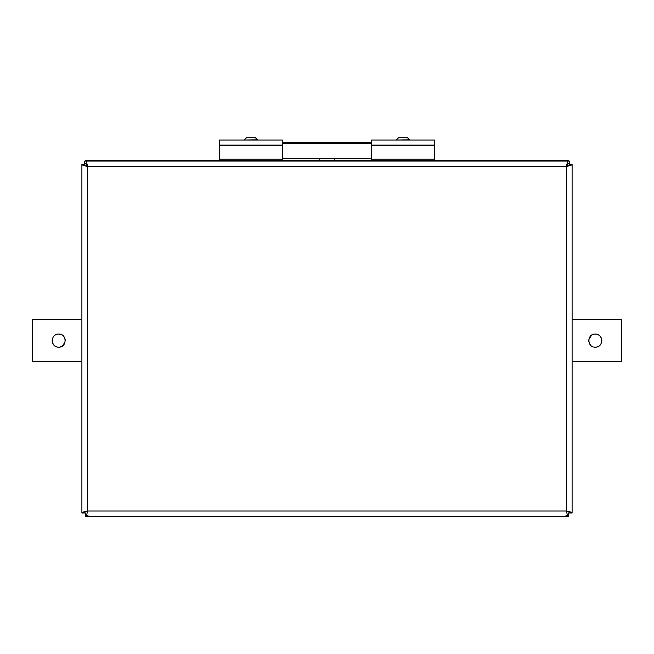 <?xml version="1.0" encoding="UTF-8"?>
<svg xmlns="http://www.w3.org/2000/svg" width="654" height="654" viewBox="0 0 654 654"><rect width="100%" height="100%" fill="white"/><g stroke="black" fill="none" stroke-linecap="round" stroke-linejoin="round"><path stroke-width="0.98" d="M568.424 160.761L85.576 160.761C86.23 161.088 86.892 162.977 87.554 166.418C84.121 165.756 82.24 165.094 81.897 164.44L81.897 512.998C82.232 512.335 84.113 511.681 87.554 511.019C86.892 514.453 86.238 516.333 85.576 516.676L568.424 516.676C567.77 516.341 567.108 514.453 566.446 511.019C569.879 511.673 571.76 512.335 572.103 512.998L572.103 164.44C571.768 165.094 569.887 165.756 566.446 166.418C567.108 162.985 567.762 161.097 568.424 160.761L568.424 161.048M86.868 164.783L86.115 163.557M567.885 163.557L567.132 164.783M568.081 165.732L569.593 164.44L572.103 164.44M572.103 512.998L569.593 512.998L569.07 512.254M568.163 514.093L568.424 516.676M87.342 511.551L87.554 511.019L566.446 511.019L566.658 511.551M85.576 516.676L85.838 514.101M84.93 512.254L84.407 512.998L81.897 512.998M81.897 164.44L84.407 164.44L85.919 165.732M59.996 347.037L61.231 346.661M62.359 346.056L65.138 341.895M65.269 340.611L65.138 339.328M64.754 338.069L63.348 335.976M62.359 335.167L61.231 334.554M59.996 334.178L58.713 334.055C67.158 333.646 67.182 347.56 58.713 347.168C50.26 347.568 50.244 333.654 58.713 334.055M81.897 319.634L32.7 319.634L32.7 361.588L81.897 361.588M57.421 334.178L56.195 334.554M55.059 335.167L54.078 335.976M52.655 338.093L52.279 339.328M52.157 340.611L52.279 341.895M52.672 343.146L54.078 345.238M55.059 346.056L56.187 346.661M57.421 347.037L58.713 347.168M569.201 511.657A5.657 5.657 0 0 1 563.625 516.382L90.375 516.382A5.657 5.657 0 0 1 84.799 511.657M566.863 164.579A5.657 5.657 0 0 1 568.277 166.002M566.748 511.085A3.147 3.147 0 0 1 566.609 511.73M87.252 511.085A3.147 3.147 0 0 0 87.391 511.73M85.723 166.002A5.657 5.657 0 0 1 87.137 164.579M594.004 334.178L592.769 334.554M591.641 335.167L588.862 339.328M588.731 340.611L588.862 341.895M589.246 343.146L590.652 345.238M591.641 346.056L592.769 346.661M594.004 347.037L595.287 347.168C586.842 347.568 586.818 333.654 595.287 334.055C603.74 333.646 603.756 347.56 595.287 347.168M572.103 361.588L621.3 361.588L621.3 319.634L572.103 319.634M596.579 347.037L597.805 346.661M598.941 346.056L599.922 345.247M601.345 343.121L601.721 341.895M601.844 340.611L601.721 339.328M601.328 338.069L599.922 335.976M598.941 335.167L597.813 334.554M596.579 334.178L595.287 334.055M282.422 158.538L371.578 158.538M334.864 158.538L334.864 160.761M319.136 160.761L319.136 158.538M371.578 142.695L282.422 142.695M434.501 145.09L371.578 145.09L371.578 140.07L434.501 140.07L434.501 160.761M371.578 160.761L371.578 145.09M396.496 139.842L399.014 137.324L407.066 137.324L409.584 139.842L396.496 140.07M282.422 145.09L219.499 145.09L219.499 140.07L282.422 140.07L282.422 160.761M219.499 160.761L219.499 145.09M244.416 139.842L246.934 137.324L254.986 137.324L257.504 139.842L244.416 140.07M86.884 163.557L84.726 163.557L84.726 161.048L569.274 161.048L569.274 163.557L567.116 163.557M566.446 511.019L566.446 166.418L87.554 166.418L87.554 511.019M282.422 158.293L371.578 158.293M371.578 143.676L282.422 143.676M434.501 145.458L371.578 145.458M434.501 159.208L371.578 159.208M282.422 145.458L219.499 145.458M282.422 159.208L219.499 159.208"/></g></svg>
